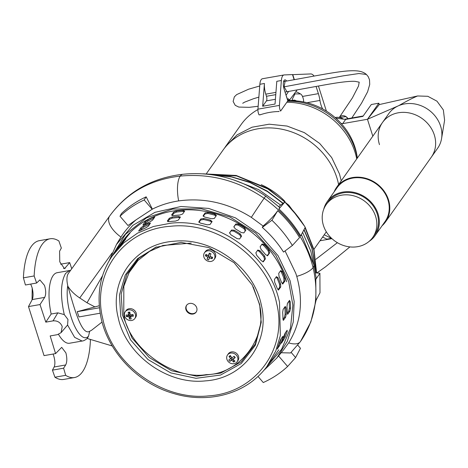 <?xml version="1.0" encoding="UTF-8"?>
<svg xmlns="http://www.w3.org/2000/svg" width="468" height="468" viewBox="0 0 468 468"><rect width="100%" height="100%" fill="white"/><g stroke="black" fill="none" stroke-linecap="round" stroke-linejoin="round"><path stroke-width="0.7" d="M278.238 111.536L279.051 111.448L278.238 111.536M338.592 184.556A65.748 57.447 -144.7 0 0 336.825 177.653A65.748 57.447 -144.7 0 0 284.48 129.8A65.748 57.447 -144.7 0 0 222.926 150.263L206.564 173.4M341.23 180.829L339.464 173.921L331.672 157.546L319.662 143.436L304.393 132.655L287.106 126.067L269.164 124.195L252.024 127.208L237.089 134.86L225.564 146.537L224.289 148.432M356.733 158.915A65.748 57.447 -144.7 0 0 354.96 152.012A65.748 57.447 -144.7 0 0 286.843 102.258M261.273 184.684A66.041 57.704 35.3 0 1 285.053 201.515M279.004 111.519A65.748 57.447 -144.7 0 0 260.161 114.83M257.909 109.535A65.748 57.447 -144.7 0 0 241.067 124.628L225.564 146.537M109.67 215.982L68.264 273.581C66.678 276.073 66.509 280.08 67.749 285.597C64.005 308.447 79.32 345.782 88.511 336.223L87.218 338.481L112.267 345.969M109.108 260.851L116.444 244.512L132.824 225.377L154.972 212.332L180.981 206.505L208.629 208.412L235.527 217.889L259.36 234.123L278.086 255.703L290.113 280.765L294.173 301.527L293.237 322.078L287.352 341.225L276.845 357.997L263.882 370.352M111.682 256.721L125.535 234.246L146.548 217.825L172.68 209.056L201.41 208.786L229.969 217.047L255.592 233.035L275.81 255.206L288.668 281.426L292.863 305.171L290.447 328.343L281.59 349.292L266.924 366.543M233.883 179.999L258.716 189.645L280.718 205.107M302.609 232.333L310.752 251.012L314.285 266.789M276.845 357.997L283.462 350.005L288.668 342.863C300.912 323.06 303.609 300.895 296.753 276.366L295.834 273.429L285.07 250.924M292.371 245.489L299.555 237.574C293.6 227.7 286.317 218.743 277.717 210.711L271.914 220.264C279.946 227.904 286.761 236.311 292.371 245.489L283.526 252.076C277.74 242.892 270.662 234.679 262.291 227.43L263.121 226.026L251.334 217.363C228.343 202.972 204.124 197.484 178.659 200.901C169.299 202.322 160.53 205.06 152.363 209.126L136.124 219.79C130.186 224.815 125.132 230.578 120.949 237.071L118.117 241.851M82.081 341.037L74.646 337.364L67.573 325.02L67.965 319.457L64.268 314.595C60.185 295.998 60.624 282.268 65.584 273.417L69.65 270.504L57.19 272.698A35.808 13.162 80 0 0 51.164 314.016L57.845 312.84L53.042 320.873L45.8 322.142L40.014 304.551L44.682 297.379C46.11 294.495 46.045 290.493 44.478 285.375L39.874 279.911L36.603 283.035L34.152 275.95A70.446 25.898 -100 0 1 50.088 238.779A70.446 25.898 -100 0 1 58.886 240.991L61.337 248.075L59.588 251.228L59.781 261.875L64.525 268.673L69.697 262.595L71.739 268.743M90.119 339.347L90.412 340.371A70.446 25.898 -100 0 1 74.482 377.541A70.446 25.898 -100 0 1 65.678 375.33L63.613 368.176L65.672 364.97C67.105 362.086 67.181 358.055 65.894 352.884L61.7 347.355L55.575 353.597L44.045 355.627L28.489 306.575L32.233 299.567C33.392 296.73 33.333 292.728 32.058 287.557L30.701 284.07M63.613 368.176L52.439 370.141L54.153 366.994C55.312 364.157 55.089 360.185 53.475 355.072L53.083 354.036M50.088 238.779L39.335 240.669A70.446 25.898 80 0 0 23.4 277.84L34.152 275.95M36.603 283.035L25.43 285L23.4 277.84M32.046 299.912L32.21 288.118M297.736 345.115L300.474 348.291L295.595 357.564L287.615 366.473L278.548 355.943M291.137 352.386L295.595 357.564M316.111 300.181L310.84 321.972L300.444 341.587A17.954 8.722 -147.2 0 1 300.438 341.593A17.954 8.722 -147.2 0 1 300.403 341.64A17.954 8.722 -147.2 0 1 288.668 342.863M315.455 272.862L319.907 273.224L319.995 292.775L315.9 300.579L315.812 279.349L316.128 277.799L313.852 264.917A19.551 6.458 164.3 0 1 313.852 264.917A19.551 6.458 164.3 0 1 313.098 267.579C319.369 295.489 315.151 320.165 300.438 341.593M278.723 206.587L284.772 202.088C292.804 209.722 299.625 218.129 305.23 227.308L300.737 235.901C294.793 226.009 287.522 217.041 278.934 208.991L279.677 207.476L265.76 196.139A20.99 0.392 123.4 0 0 264.145 198.245C289.534 216.579 305.85 239.692 313.098 267.579A19.551 6.458 164.3 0 1 296.753 276.366M278.934 208.991L284.772 202.088M120.949 237.071A23.482 11.413 32.8 0 1 109.641 216.017L109.682 215.964C127.495 191.74 151.913 177.84 182.935 174.266A22.277 7.95 81.9 0 0 182.906 174.266A22.277 7.95 81.9 0 0 180.239 176.097A22.277 7.95 81.9 0 0 178.659 200.901M88.511 336.223L89.686 331.256C81.461 336.474 73.546 305.563 67.866 286.223L67.749 285.597M89.458 331.379L91.517 330.291L102.065 322.025M99.421 307.769L77.214 311.67L78.969 316.935L100.146 313.209M99.239 305.727L77.214 311.67M95.08 307.014L87.048 302.773L102.615 275.588M87.048 302.773L79.736 297.958L112.068 252.977M79.736 297.958C74.435 294.419 70.481 290.505 67.866 286.223M152.363 209.126L146.162 196.835C136.884 201.1 128.642 206.669 121.434 213.548L120.007 216.251C127.062 209.57 135.117 204.142 144.173 199.965L152.229 209.319M120.007 216.251L127.986 225.512L136.124 219.79M277.717 210.711C274.657 215.198 269.79 220.299 263.121 226.026M271.914 220.264L262.291 227.43M300.403 341.64L290.534 352.971L281.414 352.743M287.615 366.473C280.49 373.09 272.37 378.448 263.268 382.543L258.02 376.459M315.812 279.349L319.907 273.224M58.523 334.374A35.808 13.162 80 0 0 69.592 343.231L82.046 341.043C83.55 340.979 85.392 340.014 87.574 338.148M57.845 312.84L64.268 314.595M67.573 325.02L61.068 332.666L62.221 326.541C60.477 322.423 57.418 320.533 53.042 320.873M55.575 353.597L50.175 335.936L57.418 334.661L61.068 332.666M121.961 242.155A95.103 83.099 35.3 0 1 210.992 212.56A95.103 83.099 35.3 0 1 286.703 281.771M146.162 196.835L144.173 199.965M45.8 322.142L51.164 314.016M28.489 306.575L40.014 304.551M69.697 262.595L60.577 264.198M65.678 375.33L54.926 377.22L52.439 370.141M54.926 377.22A70.446 25.898 80 0 0 63.724 379.431L74.482 377.541M259.687 304.498L261.208 322.44L255.388 345.197L241.254 363.507L220.592 375.038L196.045 378.308L170.756 372.908L147.946 359.518L130.531 339.856L120.738 316.426L119.451 294.945L125.266 275.014L137.58 258.628L156.452 246.917M155.844 247.157L138.739 258.295L126.793 274.447L121.183 294.009L122.47 315.058L132.099 338.13L149.204 357.523L171.627 370.767L196.513 376.196L220.72 373.119L241.166 361.922L255.271 344.038L261.243 321.721M129.893 233.175L125.793 238.352A95.103 83.099 -144.7 0 0 121.662 242.933L124.962 238.27A95.103 83.099 35.3 0 1 129.086 233.696L130.028 232.9M154.586 217.304L152.603 220.1L149.982 221.855A95.103 83.099 -144.7 0 0 144.273 224.593L143.091 224.675L145.068 221.879L147.572 219.937A95.103 83.099 35.3 0 1 153.282 217.193L154.586 217.304L154.668 216.971M142.986 224.985L143.091 224.675L143.296 225.009M125.605 239.236L121.504 244.413A95.103 83.099 -144.7 0 0 117.374 248.994L120.674 244.331A95.103 83.099 35.3 0 1 124.804 239.751L125.74 238.961M150.298 223.365L148.321 226.161L145.694 227.91A95.103 83.099 -144.7 0 0 139.985 230.654L138.803 230.736L140.78 227.939L143.284 225.997A95.103 83.099 35.3 0 1 148.994 223.254L150.298 223.365L150.386 223.031M138.698 231.04L138.803 230.736L139.008 231.069M172.119 221.329A95.103 83.099 -144.7 0 0 168.831 221.68L167.316 221.042L169.293 218.246L172.13 217.017A95.103 83.099 35.3 0 1 175.418 216.672A95.103 83.099 35.3 0 1 178.735 216.444L180.297 217.287L178.32 220.083L175.436 221.101A95.103 83.099 -144.7 0 0 172.119 221.329M176.407 215.274A95.103 83.099 -144.7 0 0 173.119 215.619L171.598 214.982L173.581 212.185L176.418 210.957A95.103 83.099 35.3 0 1 179.706 210.612A95.103 83.099 35.3 0 1 183.017 210.384L184.585 211.226L182.608 214.028L179.724 215.046A95.103 83.099 -144.7 0 0 176.407 215.274M192.559 314.104A5.868 5.13 -144.7 0 0 196.145 312.127A5.868 5.13 -144.7 0 0 195.952 306.201A5.868 5.13 -144.7 0 0 190.143 303.369A5.868 5.13 -144.7 0 0 186.562 305.347A5.868 5.13 -144.7 0 0 186.755 311.273A5.868 5.13 -144.7 0 0 192.559 314.104M186.732 305.118A5.868 5.13 -144.7 0 0 187.177 310.933A5.868 5.13 -144.7 0 0 192.892 313.636A5.868 5.13 -144.7 0 0 196.303 311.887M184.673 210.898L184.585 211.226M180.385 216.953L180.297 217.287M283.111 320.1L283.596 320.141L282.953 318.936A95.103 83.099 -144.7 0 0 282.672 312.495L283.128 309.406L285.106 306.61L285.971 307.833A95.103 83.099 35.3 0 1 286.252 314.274L285.574 317.345L283.327 320.334M285.106 306.61L285.404 306.417M287.393 314.046L287.884 314.081L287.241 312.876A95.103 83.099 -144.7 0 0 286.96 306.435L287.416 303.346L289.394 300.55L290.259 301.772A95.103 83.099 35.3 0 1 290.54 308.213L289.862 311.284L287.609 314.28M289.394 300.55L289.692 300.357M278.197 289.984L278.729 289.838L277.313 288.662A95.103 83.099 -144.7 0 0 274.739 282.42L274.435 279.437L276.418 276.641L278.039 277.758A95.103 83.099 35.3 0 1 280.613 284L280.706 287.042L278.483 290.025M263.174 261.84L263.437 261.647L261.343 260.758A95.103 83.099 -144.7 0 0 256.786 255.464L255.844 252.831L257.821 250.035L260.079 250.807A95.103 83.099 35.3 0 1 264.636 256.095L265.414 258.851L263.32 261.77M241.552 236.17L239.575 238.967L236.966 238.581A95.103 83.099 -144.7 0 0 230.976 234.877L229.589 232.801L231.566 230.004L234.275 230.221A95.103 83.099 35.3 0 1 240.265 233.918L241.576 236.129M211.992 221.733L210.009 224.535L207.131 224.81A95.103 83.099 -144.7 0 0 200.433 223.148L198.841 221.762L200.825 218.965L203.732 218.486A95.103 83.099 35.3 0 1 210.43 220.147L212.08 221.51M277.272 348.818L277.588 347.923A95.103 83.099 -144.7 0 0 279.636 342.055L280.87 339.125L282.853 336.328L282.935 337.399A95.103 83.099 35.3 0 1 280.888 343.26L277.243 349.116M282.485 283.924L283.011 283.778L281.601 282.602A95.103 83.099 -144.7 0 0 279.027 276.36L278.723 273.376L280.701 270.58L282.321 271.697A95.103 83.099 35.3 0 1 284.895 277.945L284.994 280.981L282.771 283.965M267.462 255.78L267.725 255.586L265.631 254.697A95.103 83.099 -144.7 0 0 261.074 249.409L260.132 246.771L262.109 243.974L264.367 244.746A95.103 83.099 35.3 0 1 268.924 250.035L269.703 252.79L267.608 255.709M245.84 230.11L243.857 232.906L241.254 232.52A95.103 83.099 -144.7 0 0 235.264 228.823L233.877 226.74L235.854 223.944L238.563 224.16A95.103 83.099 35.3 0 1 244.553 227.857L245.864 230.075M216.28 215.678L214.297 218.474L211.419 218.749A95.103 83.099 -144.7 0 0 204.721 217.088L203.13 215.701L205.107 212.905L208.014 212.425A95.103 83.099 35.3 0 1 214.718 214.087L216.368 215.45M281.56 342.763L281.876 341.862A95.103 83.099 -144.7 0 0 283.924 336.001L285.158 333.064L287.136 330.268L287.223 331.338A95.103 83.099 35.3 0 1 285.176 337.2L281.531 343.056M282.97 319.346L284.45 317.251L285.129 314.186A93.928 82.07 -144.7 0 0 284.848 307.739L284.755 307.107M287.258 313.285L288.733 311.191L289.411 308.125A93.928 82.07 -144.7 0 0 289.13 301.679L289.043 301.053M277.933 289.768L279.659 287.323L279.566 284.281A93.928 82.07 -144.7 0 0 276.992 278.039L276.214 276.927M262.887 261.864L264.584 259.471L263.806 256.716A93.928 82.07 -144.7 0 0 259.249 251.427L257.552 250.415M241.026 237.054L239.745 234.801A93.928 82.07 -144.7 0 0 233.754 231.104L231.046 230.888L231.566 230.004M229.49 233.093L231.046 230.888M211.77 222.048L210.284 221.189A93.928 82.07 -144.7 0 0 203.58 219.527L200.673 220.007L200.825 218.965M198.941 222.458L200.673 220.007M180.069 217.614L178.975 217.515A93.928 82.07 -144.7 0 0 172.37 218.094L169.533 219.322L169.293 218.246M167.854 221.697L169.533 219.322M148.994 223.254L149.596 224.231A93.928 82.07 -144.7 0 0 143.887 226.968L141.383 228.916L140.78 227.939M140.254 230.513L141.383 228.916M278.361 345.647L279.811 342.81A93.928 82.07 -144.7 0 0 281.414 338.358M282.216 283.713L283.947 281.262L283.854 278.226A93.928 82.07 -144.7 0 0 281.28 271.984L280.502 270.867M267.175 255.803L268.872 253.41L268.094 250.655A93.928 82.07 -144.7 0 0 263.537 245.367L261.84 244.354M245.314 230.993L244.033 228.741A93.928 82.07 -144.7 0 0 238.042 225.044L235.334 224.833L235.854 223.944M233.778 227.033L235.334 224.833M216.058 215.988L214.566 215.128A93.928 82.07 -144.7 0 0 207.868 213.466L204.961 213.946L205.107 212.905M203.229 216.397L204.961 213.946M184.357 211.554L183.263 211.454A93.928 82.07 -144.7 0 0 176.658 212.033L173.821 213.262L173.581 212.185M172.142 215.637L173.821 213.262M153.282 217.193L153.884 218.17A93.928 82.07 -144.7 0 0 148.175 220.914L145.671 222.856L145.068 221.879M144.542 224.453L145.671 222.856M282.649 339.587L284.099 336.749A93.928 82.07 -144.7 0 0 285.702 332.298M134.784 318.568L135.609 317.398A5.868 5.13 -144.7 0 0 135.451 311.53A5.868 5.13 -144.7 0 0 129.735 308.634A5.868 5.13 -144.7 0 0 126.027 310.617L125.202 311.782A5.868 5.13 35.3 0 1 128.911 309.798A5.868 5.13 35.3 0 1 134.626 312.694A5.868 5.13 35.3 0 1 134.784 318.568A5.868 5.13 35.3 0 1 131.075 320.551A5.868 5.13 35.3 0 1 125.36 317.655A5.868 5.13 35.3 0 1 125.202 311.782M130.525 316.573L133.368 316.157L133.041 314.543L130.203 314.964L129.852 312.121L128.191 312.232L128.542 315.069L126.05 314.999L126.372 316.614L128.87 316.684L129.566 319.036L131.221 318.924L130.525 316.573L131.496 315.204L132.619 315.134L132.526 314.642M128.542 315.069L129.513 313.7L129.291 312.606L128.191 312.232M128.87 316.684L129.841 315.309L128.712 315.385L126.372 316.614M129.566 319.036L130.057 316.409L129.841 315.309M133.368 316.157L132.619 315.134M129.888 312.565L129.291 312.606M128.624 314.952L128.712 315.385M130.057 316.409L130.671 316.368M214.087 259.535L214.911 258.365A5.868 5.13 -144.7 0 0 215.444 257.353A5.868 5.13 -144.7 0 0 212.525 250.439A5.868 5.13 -144.7 0 0 205.323 251.585L204.498 252.749A5.868 5.13 35.3 0 1 211.7 251.603A5.868 5.13 35.3 0 1 214.625 258.517A5.868 5.13 35.3 0 1 214.087 259.535A5.868 5.13 35.3 0 1 206.885 260.682A5.868 5.13 35.3 0 1 203.96 253.767A5.868 5.13 35.3 0 1 204.498 252.749M207.763 257.16L207.049 259.249L208.652 259.962L209.36 257.874L212.103 258.775L212.384 258.067L212.653 257.324L209.91 256.423L210.963 253.843L209.36 253.129L208.307 255.709L205.908 254.317L205.358 255.768L207.763 257.16L208.728 255.785L208.365 255.627M208.307 255.709L209.278 254.34L209.646 253.352L209.36 253.129M207.564 255.323L205.358 255.768M207.049 259.249L208.728 255.785M209.36 257.874L210.284 256.569M212.103 258.775L211.244 256.909M210.928 253.925L209.646 253.352M208.359 256.774L209.711 257.377M237.095 361.782L237.919 360.617A5.868 5.13 -144.7 0 0 237.37 354.223A5.868 5.13 -144.7 0 0 228.331 353.831L227.506 355.001A5.868 5.13 35.3 0 1 236.545 355.393A5.868 5.13 35.3 0 1 237.095 361.782A5.868 5.13 35.3 0 1 228.056 361.39A5.868 5.13 35.3 0 1 227.506 355.001M230.648 358.816L228.77 360.021L229.882 361.36L231.759 360.161L233.719 362.074L234.994 361.173L233.035 359.26L235.258 357.57L234.146 356.224L231.923 357.915L230.309 355.51L229.033 356.411L230.648 358.816L231.596 357.476M231.759 360.161L232.731 358.786L229.882 361.36M233.719 362.074L233.491 359.752M233.076 359.202L232.731 358.786M233.035 359.26L234.866 357.277L234.059 356.294M235.258 357.57L234.866 357.277M231.291 357.049L230.864 356.534L229.033 356.411M230.987 358.336L231.865 359.401M343.617 119.17A11.156 9.746 -144.7 0 0 335.07 117.526M441.576 138.551A29.94 26.161 -144.7 0 0 440.599 126.161A29.94 26.161 -144.7 0 0 398.637 105.704C402.299 103.691 409.465 99.374 417.614 95.969L427.822 96.297L436.972 101.182L443.348 109.933L444.6 120.241L441.576 138.551A29.94 26.161 -144.7 0 1 437.615 148.268L431.35 157.119A29.94 26.161 -144.7 0 0 434.333 135.018A29.94 26.161 -144.7 0 0 410.5 113.221A29.94 26.161 -144.7 0 0 382.467 122.54A29.94 26.161 35.3 0 1 410.5 113.221A29.94 26.161 35.3 0 1 434.333 135.018A29.94 26.161 35.3 0 1 431.35 157.119L385.509 221.914A29.94 26.161 35.3 0 1 382.052 225.787M334.129 191.88A29.94 26.161 35.3 0 1 336.627 187.335A29.94 26.161 35.3 0 1 364.66 178.016A29.94 26.161 35.3 0 1 388.493 199.807A29.94 26.161 35.3 0 1 385.509 221.914M323.727 209.278A29.349 25.646 35.3 0 1 327.214 201.655A29.349 25.646 35.3 0 1 354.697 192.524A29.349 25.646 35.3 0 1 378.062 213.888A29.349 25.646 35.3 0 1 375.137 235.562A29.349 25.646 35.3 0 1 369.112 241.389M327.214 201.655L337.106 187.674A29.349 25.646 35.3 0 1 364.59 178.536A29.349 25.646 35.3 0 1 387.954 199.906A29.349 25.646 35.3 0 1 385.029 221.575L375.137 235.562M375.605 216.362A28.472 24.88 35.3 0 1 372.768 237.381A28.472 24.88 35.3 0 1 346.109 246.244A28.472 24.88 35.3 0 1 323.446 225.517A28.472 24.88 35.3 0 1 326.284 204.493A28.472 24.88 35.3 0 1 352.942 195.636A28.472 24.88 35.3 0 1 375.605 216.362M372.768 237.381L374.418 235.053A28.472 24.88 -144.7 0 0 377.255 214.028A28.472 24.88 -144.7 0 0 354.592 193.302A28.472 24.88 -144.7 0 0 327.933 202.164L326.284 204.493M347.946 118.661A5.283 4.616 -144.7 0 0 339.259 117.48L346.016 116.631L347.946 118.661M417.614 95.969L379.273 104.569L367.456 119.276L398.637 105.704A29.94 26.161 -144.7 0 0 388.732 113.683L336.627 187.335M379.484 144.647A29.94 26.161 35.3 0 1 382.467 122.54M335.796 118.164L345.653 119.428L362.899 116.403L371.305 104.516L378.834 103.194L367.456 119.276L372.82 136.182L367.456 119.276L342.681 123.628L341.102 123.423M378.834 103.194L379.273 104.569M363.191 115.982L344.448 119.276M342.681 123.628L345.653 119.428M296.519 100.912A16.38 14.309 -144.7 0 0 294.559 100.105L294.109 100.743M288.534 100.719L294.559 100.105M292.523 74.658L310.752 73.938A15.497 5.698 -100 0 1 314.098 76.073M318.439 86.024L326.395 111.109M322.592 108.757A11.741 4.317 -100 0 1 319.954 100.444L306.99 102.72M302.556 96.426L318.375 93.647A17.608 6.476 -100 0 1 319.954 100.444M318.375 93.647L316.087 86.451M297.174 89.897L289.639 99.941L287.639 100.292M287.463 99.737L288.329 98.771L289.639 99.941M287.668 99.702L285.983 95.074M294.354 79.665L292.752 74.617M288.598 91.43L286.188 95.033M283.789 80.964A6.4 2.352 -100 0 1 284.263 81.467M294.126 79.706L292.5 74.587L284.193 74.933A11.741 4.317 80 0 0 283.982 74.956A11.741 4.317 80 0 0 281.367 80.508L279.437 105.382A4.698 1.726 80 0 0 280.584 111.103L287.82 100.866L284.123 89.201A6.751 2.48 -100 0 1 284.848 79.87A6.751 2.48 -100 0 1 286.621 81.046M284.474 81.426A6.751 2.48 80 0 0 283.895 80.736M279.115 111.361L278.08 111.542M260.998 114.549L259.073 114.882A4.698 1.726 80 0 1 257.932 109.161L259.863 84.287A11.741 4.317 80 0 1 262.478 78.735L283.982 74.956M281.367 80.508L276.799 81.309L275.032 104.072L262.665 106.242L264.432 83.485A11.741 4.317 80 0 0 265.783 94.156L275.939 92.371M262.665 106.242L266.473 100.86A3.522 1.293 80 0 0 266.456 96.279L265.783 94.156M322.61 237.054L326.869 239.142L331.438 238.341L324.207 234.79M331.742 238.464A11.741 4.317 -100 0 1 331.438 238.341M295.741 91.804L297.835 92.418L300.485 93.939L294.986 93.863L292.278 99.175L292.506 100.246M283.579 81.59L285.1 81.315L284.094 86.82L286.937 91.722L285.03 92.061M357.318 158.085A61.641 53.861 -144.7 0 0 354.99 147.315A61.641 53.861 -144.7 0 0 287.785 100.755M357.271 158.155A63.987 55.908 -144.7 0 0 355.23 149.643A63.987 55.908 -144.7 0 0 287.568 101.228M316.111 272.914L311.893 248.157L303.913 229.823M282.941 203.451L267.38 191.535L250.011 182.573L231.543 176.945L212.729 174.868M316.467 272.943L313.817 249.994L305.001 227.746M298.321 217.187L284.526 201.614L267.842 188.926L236.656 175.962L204.066 173.897M109.682 215.964L109.641 216.017C126.769 192.804 150.304 179.501 180.239 176.097C210.202 173.224 238.171 180.607 264.145 198.245A20.99 0.392 123.4 0 0 251.334 217.363M65.391 268.106L63.49 268.439M44.682 297.379L32.233 299.567M65.672 364.97L54.153 366.994M112.156 256.025L123.827 242.81L137.586 233.105L153.457 226.477L170.802 223.195C218.17 217.848 270.288 255.809 279.513 302.369L280.338 335.574L275.746 351.07L266.584 366.994M102.755 318.638C91.359 273.435 123.897 229.156 170.621 226.272C216.871 221.066 267.678 258.125 276.652 303.492C288.048 348.648 255.557 392.968 208.786 395.858C162.583 401.076 111.753 364.051 102.755 318.638M261.284 304.832C253.867 267.439 212.045 236.978 173.997 241.26C135.527 243.629 108.74 280.086 118.123 317.304C125.529 354.691 167.38 385.164 205.411 380.876C243.892 378.489 270.662 342.055 261.284 304.832M191.242 243.097L162.893 245.478L149.602 251.351L137.972 260.524L129.139 272.499L123.827 286.293L123.78 314.625C128.203 347.589 173.283 380.42 206.183 374.634C240.371 374.575 269.223 335.304 258.927 302.849L253.282 286.983M284.45 317.251L285.574 317.345M285.129 314.186L286.252 314.274M284.848 307.739L285.971 307.833M288.733 311.191L289.862 311.284M289.411 308.125L290.54 308.213M289.13 301.679L290.259 301.772M279.659 287.323L280.706 287.042M279.566 284.281L280.613 284M276.992 278.039L278.039 277.758M264.584 259.471L265.414 258.851M263.806 256.716L264.636 256.095M259.249 251.427L260.079 250.807M239.745 234.801L240.265 233.918M233.754 231.104L234.275 230.221M210.284 221.189L210.43 220.147M203.58 219.527L203.732 218.486M178.975 217.515L178.735 216.444M172.37 218.094L172.13 217.017M143.887 226.968L143.284 225.997M121.171 244.758L120.674 244.331M278.437 345.682L279.437 346.104M279.811 342.81L280.888 343.26M282.286 337.124L282.935 337.399M283.947 281.262L284.994 280.981M283.854 278.226L284.895 277.945M281.28 271.984L282.321 271.697M268.872 253.41L269.703 252.79M268.094 250.655L268.924 250.035M263.537 245.367L264.367 244.746M244.033 228.741L244.553 227.857M238.042 225.044L238.563 224.16M214.566 215.128L214.718 214.087M207.868 213.466L208.014 212.425M183.263 211.454L183.017 210.384M176.658 212.033L176.418 210.957M148.175 220.914L147.572 219.937M125.459 238.698L124.962 238.27M282.725 339.622L283.725 340.043M284.099 336.749L285.176 337.2M286.574 331.063L287.223 331.338M279.437 105.382L257.932 109.161M264.432 83.485L259.863 84.287M275.406 99.292L266.473 100.86M266.456 96.279L275.763 94.641M284.094 86.82L343.266 75.839L358.921 73.529L366.409 74.465L368.228 76.653L369.521 79.823L369.714 84.503L367.602 91.798L361.559 103.171L351.813 117.983M316.21 272.92L311.98 247.829L304.048 229.572M283.181 203.27L267.275 191.114L249.485 182.064L230.566 176.5L211.32 174.663M316.602 272.955L314.022 249.783L305.2 227.372M304.58 226.255L288.85 205.241L268.123 188.575L236.194 175.465L202.825 173.809M326.319 231.812L313.911 249.345M70.557 270.387L69.65 270.504M116.444 244.512L119.685 239.101M313.852 264.906L301.421 234.591M182.906 174.266C212.49 171.387 240.107 178.682 265.76 196.139M123.511 239.967L112.729 255.206C100.123 273.359 96.256 294.366 101.123 318.222C108.395 352.72 138.803 383.748 173.616 393.494C197.11 400.737 225.33 398.917 247.753 384.456C255.791 379.22 262.536 372.756 268 365.058L278.782 349.818M155.177 247.426L181.104 242.401L208.798 247.59L234.047 262.677L252.153 284.866L259.652 304.416L261.214 322.288M316.865 272.973L325.547 266.801L349.912 246.905M315.859 259.301L337.375 242.687M331.947 238.657L319.983 240.763M300.485 93.939C301.778 94.513 302.808 96.531 303.58 100L303.527 101.925M259.728 85.983L248.572 89.218L236.685 94.589L234.322 96.888L233.128 101.48L235.252 105.347L238.815 107.073L249.251 107.33L258.155 106.265M258.863 97.122L253.621 98.684L244.565 102.176L242.711 103.282M286.931 91.722C307.564 88.107 331.789 83.351 342.517 82.111C348.104 81.414 352.334 81.163 355.212 81.368L359.213 82.181L358.476 86.118L352.381 97.935L339.247 117.497M285.1 81.315C305.68 77.711 329.8 72.967 341.213 71.622C347.092 70.855 351.995 70.586 355.926 70.82C360.442 71.054 363.934 72.271 366.409 74.465"/></g></svg>
